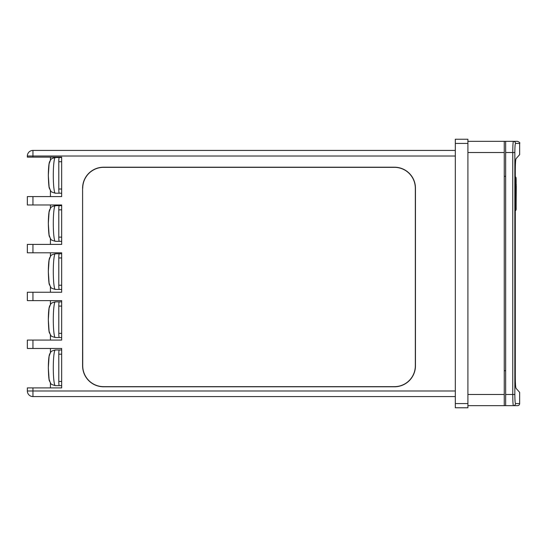 <?xml version="1.0" encoding="UTF-8"?>
<svg xmlns="http://www.w3.org/2000/svg" width="547" height="547" viewBox="0 0 547 547"><rect width="100%" height="100%" fill="white"/><g stroke="black" fill="none" stroke-linecap="round" stroke-linejoin="round"><path stroke-width="0.82" d="M515.759 387.18L516.033 388.295L519.65 392.377L519.65 403.57A2.099 2.099 0 0 1 517.551 405.669L513.401 405.669L517.551 405.669M514.85 157.392L514.85 152.524C514.891 146.999 515.11 143.97 515.493 143.43L519.65 143.43L519.65 154.623L516.033 158.705C515.589 159.786 515.342 163.751 515.295 170.596L515.342 166.425M515.349 166.138L515.513 162.459M515.759 159.82L516.033 158.705M516.033 388.295C515.589 387.214 515.342 383.249 515.295 376.404L515.342 380.575M515.349 380.862L515.513 384.541M515.042 400.883L514.898 398.018M505.667 394.476L512.758 394.476C512.799 401.286 513.018 405.012 513.401 405.669L505.667 405.669L505.667 141.331L504.266 141.331L504.266 405.669L467.904 405.669M467.904 141.331L504.266 141.331M505.667 141.331L517.551 141.331L513.401 141.331L513.154 142.206M505.667 176.298L504.266 176.298M505.667 405.669L504.266 405.669M505.667 370.702L504.266 370.702M515.295 179.095L516.156 179.095L516.156 209.166L516.156 208.469L516.156 209.166L516.156 208.469L516.156 209.166L516.156 208.469L516.156 209.166L516.156 208.469L515.295 208.469M514.85 389.608L514.85 394.476L512.758 394.476L512.758 152.524L514.85 152.524L514.85 394.476C514.891 400.014 515.11 403.043 515.493 403.57L519.65 403.57M515.295 376.404L515.295 170.596M505.667 152.524L512.758 152.524C512.799 145.728 513.018 142.001 513.401 141.331A2.099 2.092 -90 0 1 515.493 143.43M515.295 210.862A2.099 2.099 0 0 0 516.156 209.166A2.099 2.099 0 0 1 515.295 210.862A2.099 2.099 0 0 0 516.156 209.166A2.099 2.099 0 0 1 515.295 210.862A2.099 2.099 0 0 0 516.156 209.166A2.099 2.099 0 0 1 515.295 210.862A2.099 2.099 0 0 0 516.156 209.166A2.099 2.099 0 0 1 515.295 210.862M516.156 178.397A2.099 2.099 0 0 0 515.295 176.702M513.401 405.669A2.099 2.092 -90 0 0 515.493 403.57M516.156 182.862L516.156 184.688M516.293 184.688L516.156 186.089M516.293 186.089L516.156 202.869M455.316 396.575L32.943 396.575A5.593 5.593 0 0 1 27.35 390.982L27.35 387.905L32.943 387.905L32.943 390.982L455.316 390.982M61.661 193.2L59.261 193.2A4.198 0.472 -90 0 1 58.789 189.009L58.789 161.734A4.198 0.472 -90 0 1 59.261 157.536L61.661 157.536M61.661 241.316L59.261 241.316A4.198 0.472 -90 0 1 58.789 237.118L58.789 209.843A4.198 0.472 -90 0 1 59.261 205.651L61.661 205.651M61.661 289.425L59.261 289.425A4.198 0.472 -90 0 1 58.789 285.226L58.789 257.958A4.198 0.472 -90 0 1 59.261 253.76L61.661 253.76M61.661 337.533L59.261 337.533A4.198 0.472 -90 0 1 58.789 333.342L58.789 306.067A4.198 0.472 -90 0 1 59.261 301.869L61.661 301.869M61.661 157.139L61.661 196.578L50.427 196.578L50.427 190.547L49.086 186.835L48.327 175.368L48.594 167.956L49.073 163.97L50.427 160.196L50.427 157.139L61.661 157.139L27.35 157.139L27.35 156.018A5.593 5.593 0 0 1 32.943 150.425L455.316 150.425M61.661 204.968L61.661 244.406L50.427 244.406L50.427 238.656L49.086 234.943L48.327 223.484L48.594 216.065L49.073 212.086L50.427 208.304L50.427 204.968L61.661 204.968L27.35 204.968L27.35 196.578L32.943 196.578L32.943 204.968M61.661 252.803L61.661 292.242L50.427 292.242L50.427 286.772L49.086 283.059L48.327 271.592L48.594 264.174L49.073 260.194L50.427 256.413L50.427 252.803L61.661 252.803L27.35 252.803L27.35 244.406L32.943 244.406L32.943 252.803M61.661 300.631L61.661 340.07L50.427 340.07L50.427 334.88L49.086 331.167L48.327 319.701L48.594 312.289L49.073 308.303L50.427 304.529L50.427 300.631L61.661 300.631L27.35 300.631L27.35 292.242L32.943 292.242L32.943 300.631M61.661 348.466L61.661 387.905L50.427 387.905L50.427 382.989L49.086 379.276L48.327 367.816L48.594 360.398L49.073 356.418L50.427 352.637L50.427 348.466L61.661 348.466L27.35 348.466L27.35 340.07L32.943 340.07L32.943 348.466M61.661 387.905L32.943 387.905M61.661 385.649L59.261 385.649A4.198 0.472 -90 0 1 58.789 381.45L58.789 354.176A4.198 0.472 -90 0 1 59.261 349.984L61.661 349.984M82.597 188.189L82.597 365.806A20.977 20.977 0 0 0 103.574 386.784L394.476 386.784A20.977 20.977 0 0 0 415.453 365.806L415.453 188.189A20.977 20.977 0 0 0 394.476 167.211L103.574 167.211A20.977 20.977 0 0 0 82.597 188.189L82.734 365.806A20.841 20.841 0 0 0 103.574 386.647L394.476 386.647A20.841 20.841 0 0 0 415.317 365.806L415.317 188.189A20.841 20.841 0 0 0 394.476 167.348L103.574 167.348A20.841 20.841 0 0 0 82.734 188.189M61.661 196.578L32.943 196.578M61.661 244.406L32.943 244.406M61.661 292.242L32.943 292.242M61.661 340.07L32.943 340.07M455.316 143.43L455.316 407.761L467.904 407.761L467.904 139.239L455.316 139.239L455.316 143.43L467.904 143.43M60.854 349.984L55.309 349.984A17.832 2.017 90 0 0 53.291 367.816A17.832 2.017 90 0 0 55.309 385.649C51.986 384.671 50.509 383.98 50.871 383.584L49.524 381.081C48.956 380.541 48.56 376.117 48.327 367.816C48.416 359.817 48.929 355.085 49.88 353.622C51.404 351.817 49.715 351.454 55.309 349.984M60.854 301.869L55.309 301.869A17.832 2.017 90 0 0 53.291 319.701A17.832 2.017 90 0 0 55.309 337.533C51.986 336.562 50.509 335.872 50.871 335.468L49.524 332.966C48.956 332.432 48.56 328.009 48.327 319.701C48.416 311.701 48.929 306.97 49.88 305.513C51.404 303.708 49.715 303.346 55.309 301.869M60.854 253.76L55.309 253.76A17.832 2.017 90 0 0 53.291 271.592A17.832 2.017 90 0 0 55.309 289.425C51.986 288.447 50.509 287.763 50.871 287.36L49.524 284.857C48.956 284.317 48.56 279.9 48.327 271.592C48.416 263.592 48.929 258.861 49.88 257.398C51.404 255.599 49.715 255.23 55.309 253.76M60.854 205.651L55.309 205.651A17.832 2.017 90 0 0 53.291 223.484A17.832 2.017 90 0 0 55.309 241.316C51.986 240.338 50.509 239.648 50.871 239.251L49.524 236.748C48.956 236.208 48.56 231.784 48.327 223.484C48.416 215.484 48.929 210.752 49.88 209.289C51.404 207.484 49.715 207.122 55.309 205.651M60.854 157.536L55.309 157.536A17.832 2.017 90 0 0 53.291 175.368A17.832 2.017 90 0 0 55.309 193.2C51.986 192.229 50.509 191.539 50.871 191.135L49.524 188.633C48.956 188.1 48.56 183.676 48.327 175.368C48.416 167.368 48.929 162.637 49.88 161.174C51.404 159.375 49.715 159.006 55.309 157.536M455.316 156.018L32.943 156.018L32.943 157.139M32.943 150.425L32.943 156.018L27.35 156.018M27.35 390.982L32.943 390.982L32.943 396.575M455.316 403.57L467.904 403.57M504.266 152.524L467.904 152.524M467.904 394.476L504.266 394.476M58.789 354.176L61.661 354.176M58.789 381.45L61.661 381.45M58.789 306.067L61.661 306.067M58.789 333.342L61.661 333.342M58.789 257.958L61.661 257.958M58.789 285.226L61.661 285.226M58.789 209.843L61.661 209.843M58.789 237.118L61.661 237.118M58.789 161.734L61.661 161.734M58.789 189.009L61.661 189.009M50.427 190.547L49.086 186.835L48.587 182.691M50.427 238.656L49.086 234.943L48.587 230.8M50.427 286.772L49.086 283.059L48.327 271.592L49.073 260.194L50.427 256.413M50.427 334.88L49.086 331.167L48.327 319.701L49.073 308.303L50.427 304.529M50.427 382.989L49.086 379.276L48.587 375.139M55.309 193.2L60.867 193.2M55.309 241.316L60.867 241.316M55.309 289.425L60.867 289.425M55.309 337.533L60.867 337.533M55.309 385.649L60.867 385.649M519.65 143.43C520.224 142.938 519.527 142.241 517.551 141.331M48.327 367.816L49.073 356.418L50.427 352.637M48.327 223.484L49.073 212.086L50.427 208.304M48.327 175.368L49.073 163.97L50.427 160.196"/></g></svg>
